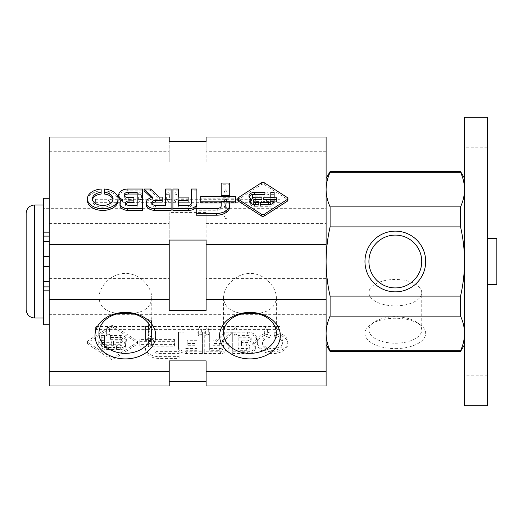 <?xml version="1.0" encoding="UTF-8"?>
<svg xmlns="http://www.w3.org/2000/svg" width="523" height="523" viewBox="0 0 523 523"><rect width="100%" height="100%" fill="white"/><g stroke="black" fill="none" stroke-linecap="round" stroke-linejoin="round"><path stroke-width="0.39" stroke-dasharray="2.62 1.96" d="M229.721 202.963L221.209 202.963M235.468 196.413L235.468 202.963M200.773 196.413L200.773 198.184L235.468 198.184M200.773 202.963L200.773 198.184M229.721 201.976L229.721 206.67M221.209 201.976L221.209 203.741L229.721 203.741M221.209 205.794L221.209 203.741M221.209 207.559A4.204 2.7 180 0 1 217.261 210.259L217.261 208.487M196.203 208.487L196.203 210.259L217.261 210.259M196.203 215.228L196.203 210.259M221.209 196.413L221.209 184.782L229.721 184.782L229.721 197.269L221.209 197.269M229.721 196.413L229.721 197.269M229.721 183.017L229.721 184.782M221.209 183.017L221.209 184.782M196.883 189.032L196.883 205.108M191.444 189.032L191.444 190.797L196.883 190.797M191.444 203.388L191.444 190.797M191.444 205.16A3.073 1.974 180 0 1 188.372 207.134L178.35 207.134L178.35 205.362M178.35 200.342L178.35 207.134M188.136 197.112L188.136 202.107M178.35 197.112L178.35 198.877L188.136 198.877M178.35 189.032L178.35 198.877M172.91 189.032L172.91 190.797L178.35 190.797M172.91 210.377L172.91 190.797M146.179 204.598A8.996 5.786 180 0 1 152.624 199.054L151.382 197.589M171.08 189.032L171.08 210.377M165.641 189.032L165.641 190.797L171.08 190.797M165.641 205.362L165.641 190.797M155.625 205.362L155.625 207.134L165.641 207.134M155.625 207.134A3.909 2.51 180 0 1 151.716 204.617A3.909 2.51 180 0 1 151.964 203.735M162.235 197.112L162.235 202.107M159.345 197.112L159.345 198.877L162.235 198.877M150.624 189.032L150.624 190.797L159.345 198.877M144.06 190.797L150.624 190.797M127.704 189.032L127.704 190.797L142.616 190.797L142.616 210.377M122.506 199.655L122.506 201.42A9.133 5.871 180 0 1 121.192 200.682M118.728 196.668A9.133 5.871 180 0 1 127.704 190.797M119.963 205.199A8.061 5.178 180 0 1 122.506 201.42M142.616 189.032L142.616 190.797M137.176 205.362L137.176 207.134L128.991 207.134A3.484 2.236 180 0 1 125.507 204.892A3.484 2.236 180 0 1 125.788 204.009M133.888 197.596L133.888 199.361L128.292 199.361A4.138 2.661 180 0 1 124.154 196.7A4.138 2.661 180 0 1 124.389 195.818M133.888 202.656L133.888 199.361M137.176 192.274L137.176 207.134M101.129 189.032L101.129 194.04M104.384 189.032L104.384 190.797A15.317 9.845 180 0 1 118.067 200.59M87.439 200.59A15.317 9.845 180 0 1 101.129 190.797M112.975 199.701A10.31 6.629 180 0 1 113.066 200.59A10.31 6.629 180 0 1 102.756 207.213A10.31 6.629 180 0 1 92.44 200.59A10.31 6.629 180 0 1 92.532 199.701M104.384 194.04L104.384 190.797M237.847 200.257A2.046 1.314 180 0 1 238.449 199.328L261.435 184.554A2.046 1.314 180 0 1 264.331 184.554L287.323 199.328A2.046 1.314 180 0 1 287.925 200.257M261.892 199.753L261.892 201.518L255.335 201.518A2.151 1.386 180 0 0 253.184 202.904M254.59 204.532L254.59 206.304A4.988 3.203 180 0 1 249.746 203.094A4.988 3.203 180 0 1 249.942 202.211M251.269 200.793A5.773 3.713 180 0 1 248.981 197.831A5.773 3.713 180 0 1 249.151 196.949M263.54 199.753L263.54 197.753M276.549 199.753L276.549 201.518L263.54 201.518M264.926 194.366L264.926 196.132L255.139 196.132A2.635 1.693 180 0 0 252.504 197.825M264.926 192.353L264.926 196.132M261.892 197.753L261.892 201.518M258.787 202.525L258.787 206.304L254.59 206.304M258.787 204.532L258.787 206.304M274.15 197.446L274.15 199.211L270.796 199.211L270.796 192.353M274.15 192.353L274.15 199.211M270.796 197.446L270.796 199.211M274.065 201.826L274.15 203.009A5.119 3.295 180 0 1 269.031 206.304L260.519 206.304L260.519 202.525M260.519 204.532L260.519 206.304M270.796 200.061L270.796 201.205M270.796 202.976L270.796 201.826M276.549 197.753L276.549 201.518M274.15 201.826L274.15 203.009M223.942 191.934A1.523 1.164 180 0 0 225.465 193.105A1.523 1.164 180 0 0 226.989 191.934A1.523 1.164 180 0 0 225.465 190.771A1.523 1.164 180 0 0 223.942 191.934L223.942 197.871L226.989 197.871C225.975 195.112 224.962 195.112 223.942 197.871L223.942 190.797A1.523 0.981 180 0 1 225.465 189.823A1.523 0.981 180 0 1 226.989 190.797A1.523 0.981 180 0 1 225.465 191.778A1.523 0.981 180 0 1 223.942 190.797M225.465 201.97L223.942 199.825L224.485 199.283L225.465 199.636L226.446 199.283L226.989 199.825L225.465 201.97L224.485 202.329L223.942 201.786L225.465 199.636L226.989 201.786L226.446 202.329L225.465 201.97M225.465 218.614A1.523 1.164 180 0 0 226.989 217.444A1.523 1.164 180 0 0 225.465 216.28A1.523 1.164 180 0 0 223.942 217.444A1.523 1.164 180 0 0 225.465 218.614M223.942 217.444L223.942 212.724L226.989 212.724C225.975 209.965 224.962 209.965 223.942 212.724L223.942 207.644L226.989 207.644C225.975 204.885 224.962 204.885 223.942 207.644L223.942 201.786M169.668 193.732A1.523 0.981 180 0 1 168.144 194.713A1.523 0.981 180 0 1 166.621 193.732A1.523 0.981 180 0 1 168.144 192.758A1.523 0.981 180 0 1 169.668 193.732L169.668 199.636L169.308 199.283L168.144 199.825L166.981 199.283L166.621 199.636L168.144 201.786L169.668 199.636M177.016 193.732A1.523 0.981 180 0 1 175.493 194.713A1.523 0.981 180 0 1 173.969 193.732A1.523 0.981 180 0 1 175.493 192.758A1.523 0.981 180 0 1 177.016 193.732L177.016 199.636L176.656 199.283L175.493 199.825L174.322 199.283L173.969 199.636L175.493 201.786L177.016 199.636M141.406 193.732A1.523 0.981 180 0 1 139.883 194.713A1.523 0.981 180 0 1 138.36 193.732A1.523 0.981 180 0 1 139.883 192.758A1.523 0.981 180 0 1 141.406 193.732L141.406 199.636L141.053 199.283L139.883 199.825L138.719 199.283L138.36 199.636L139.883 201.786L141.406 199.636M110.981 193.732A1.523 0.981 180 0 1 109.457 194.713A1.523 0.981 180 0 1 107.934 193.732A1.523 0.981 180 0 1 109.457 192.758A1.523 0.981 180 0 1 110.981 193.732L110.981 199.636L110.621 199.283L109.457 199.825L108.287 199.283L107.934 199.636L109.457 201.786L110.981 199.636M268.979 193.732A1.523 0.981 180 0 1 267.456 194.713A1.523 0.981 180 0 1 265.932 193.732A1.523 0.981 180 0 1 267.456 192.758A1.523 0.981 180 0 1 268.979 193.732L268.979 199.636L268.619 199.283L267.456 199.825L266.285 199.283L265.932 199.636L267.456 201.786L268.979 199.636M226.989 199.825L226.989 190.797M226.989 200.571A1.523 0.981 180 0 1 225.465 201.551A1.523 0.981 180 0 1 223.942 200.571A1.523 0.981 180 0 1 225.465 199.596A1.523 0.981 180 0 1 226.989 200.571L226.989 201.786M223.942 205.65A1.523 0.981 0 0 0 225.465 206.631A1.523 0.981 0 0 0 226.989 205.65A1.523 0.981 0 0 0 225.465 204.676A1.523 0.981 0 0 0 223.942 205.65L223.942 212.724M279.962 201.97L279.962 199.283L279.962 201.97M95.369 201.97L95.369 199.283L95.369 201.97M139.863 346.134L139.863 341.349L174.558 341.349L174.558 346.134L139.863 346.134L139.863 344.369L174.558 344.369L174.558 339.584L139.863 339.584L139.863 344.369M174.558 346.134L174.558 344.369M139.863 341.349L139.863 339.584M174.558 341.349L174.558 339.584M145.603 346.912L154.122 346.912L154.122 350.73A4.204 2.7 180 0 0 158.064 353.43L179.121 353.43L179.121 358.399L158.92 358.399A13.317 8.558 180 0 1 145.603 349.841L145.603 348.07A13.317 8.558 0 0 0 158.92 356.627L179.121 356.627L179.121 351.659L158.064 351.659A4.204 2.7 0 0 1 154.122 348.965L154.122 345.147L145.603 345.147M145.603 349.841L145.603 348.07M154.122 346.912L154.122 345.147M154.122 350.73L154.122 348.965M158.064 353.43L158.064 351.659M179.121 353.43L179.121 351.659M179.121 358.399L179.121 356.627M145.603 340.434L145.603 327.954L154.122 327.954L154.122 340.434L145.603 340.434L145.603 338.669L154.122 338.669L154.122 326.189L145.603 326.189L145.603 338.669M154.122 340.434L154.122 338.669M145.603 327.954L145.603 326.189M154.122 327.954L154.122 326.189M178.448 348.279L178.448 333.968L183.887 333.968L183.887 348.325A3.073 1.974 180 0 0 186.959 350.305L196.981 350.305L196.981 345.278L187.195 345.278L187.195 342.049L196.981 342.049L196.981 333.968L202.421 333.968L202.421 353.548L186.639 353.548A8.191 5.269 180 0 1 178.448 348.279L178.448 346.514A8.191 5.269 0 0 0 186.639 351.776L202.421 351.776L202.421 332.203L196.981 332.203L196.981 340.283L187.195 340.283L187.195 343.513L196.981 343.513L196.981 348.534L186.959 348.534A3.073 1.974 0 0 1 183.887 346.559L183.887 332.203L178.448 332.203L178.448 346.514M178.448 333.968L178.448 332.203M183.887 333.968L183.887 332.203M183.887 348.325L183.887 346.559M196.981 350.305L196.981 348.534M196.981 345.278L196.981 343.513M187.195 345.278L187.195 343.513M187.195 342.049L187.195 340.283M196.981 342.049L196.981 340.283M196.981 333.968L196.981 332.203M202.421 333.968L202.421 332.203M202.421 353.548L202.421 351.776M220.562 353.548L204.251 353.548L204.251 333.968L209.69 333.968L209.69 350.305L219.706 350.305A3.909 2.51 180 0 0 223.615 347.788A3.909 2.51 180 0 0 219.706 345.278L213.096 345.278L213.096 342.049L215.986 342.049L224.707 333.968L231.271 333.968L222.706 342.225A8.996 5.786 180 0 1 229.152 347.769A8.996 5.786 180 0 1 220.562 353.548L220.562 351.776A8.996 5.786 0 0 0 229.152 346.004A8.996 5.786 0 0 0 222.706 340.453L231.271 332.203L224.707 332.203L215.986 340.283L213.096 340.283L213.096 343.513L219.706 343.513A3.909 2.51 0 0 1 223.615 346.023A3.909 2.51 0 0 1 219.706 348.534L209.69 348.534L209.69 332.203L204.251 332.203L204.251 351.776L220.562 351.776M204.251 353.548L204.251 351.776M204.251 333.968L204.251 332.203M209.69 333.968L209.69 332.203M209.69 350.305L209.69 348.534M213.096 345.278L213.096 343.513M213.096 342.049L213.096 340.283M215.986 342.049L215.986 340.283M224.707 333.968L224.707 332.203M231.271 333.968L231.271 332.203M252.825 344.592A8.061 5.178 180 0 1 255.368 348.37A8.061 5.178 180 0 1 247.627 353.548L232.715 353.548L232.715 333.968L247.627 333.968A9.133 5.871 180 0 1 256.597 339.839A9.133 5.871 180 0 1 252.825 344.592L252.825 342.827A9.133 5.871 0 0 0 256.597 338.067A9.133 5.871 0 0 0 247.627 332.203L232.715 332.203L232.715 351.776L247.627 351.776A8.061 5.178 0 0 0 255.368 346.605A8.061 5.178 0 0 0 252.825 342.827M247.627 333.968L247.627 332.203M247.627 353.548L247.627 351.776M232.715 353.548L232.715 351.776M232.715 333.968L232.715 332.203M238.155 350.305L238.155 337.211L247.039 337.211A4.138 2.661 180 0 1 251.177 339.872A4.138 2.661 180 0 1 247.039 342.532L241.443 342.532L241.443 345.827L246.34 345.827A3.484 2.236 180 0 1 249.824 348.063A3.484 2.236 180 0 1 246.34 350.305L238.155 350.305L238.155 348.534L246.34 348.534A3.484 2.236 0 0 0 249.824 346.298A3.484 2.236 0 0 0 246.34 344.056L241.443 344.056L241.443 340.767L247.039 340.767A4.138 2.661 0 0 0 251.177 338.106A4.138 2.661 0 0 0 247.039 335.446L238.155 335.446L238.155 348.534M241.443 345.827L241.443 344.056M241.443 342.532L241.443 340.767M238.155 337.211L238.155 335.446M270.947 333.968L270.947 337.211A10.31 6.629 180 0 0 262.265 343.755A10.31 6.629 180 0 0 272.575 350.384A10.31 6.629 180 0 0 282.884 343.755A10.31 6.629 180 0 0 274.202 337.211L274.202 333.968A15.317 9.845 180 0 1 287.892 343.755A15.317 9.845 180 0 1 272.575 353.6A15.317 9.845 180 0 1 257.257 343.755A15.317 9.845 180 0 1 270.947 333.968L270.947 332.203A15.317 9.845 0 0 0 257.257 341.99A15.317 9.845 0 0 0 272.575 351.835A15.317 9.845 0 0 0 287.892 341.99A15.317 9.845 0 0 0 274.202 332.203L274.202 335.446A10.31 6.629 0 0 1 282.884 341.99A10.31 6.629 0 0 1 272.575 348.619A10.31 6.629 0 0 1 262.265 341.99A10.31 6.629 0 0 1 270.947 335.446L270.947 332.203M274.202 333.968L274.202 332.203M270.947 337.211L270.947 335.446M274.202 337.211L274.202 335.446M88.008 344.363A2.046 1.314 180 0 1 87.406 343.428A2.046 1.314 180 0 1 88.008 342.5L110.994 327.718A2.046 1.314 180 0 1 113.896 327.718L136.882 342.5A2.046 1.314 180 0 1 137.484 343.428A2.046 1.314 180 0 1 136.882 344.363L113.896 359.138A2.046 1.314 180 0 1 110.994 359.138L88.008 344.363L88.008 342.591L110.994 357.372A2.046 1.314 0 0 0 113.896 357.372L136.882 342.591A2.046 1.314 0 0 0 137.484 341.663A2.046 1.314 0 0 0 136.882 340.728L113.896 325.953A2.046 1.314 0 0 0 110.994 325.953L88.008 340.728A2.046 1.314 0 0 0 87.406 341.663A2.046 1.314 0 0 0 88.008 342.591M113.439 344.69L113.439 342.689L120.192 342.689A2.635 1.693 180 0 0 122.827 340.996A2.635 1.693 180 0 0 120.192 339.303L110.405 339.303L110.405 337.289L120.682 337.289A5.773 3.713 180 0 1 126.344 341.003A5.773 3.713 180 0 1 124.062 343.964A4.988 3.203 180 0 1 125.585 346.265A4.988 3.203 180 0 1 120.741 349.469L116.544 349.469L116.544 347.462L119.996 347.462A2.151 1.386 180 0 0 122.147 346.076A2.151 1.386 180 0 0 119.996 344.69L113.439 344.69L113.439 342.925L119.996 342.925A2.151 1.386 0 0 1 122.147 344.311A2.151 1.386 0 0 1 119.996 345.69L116.544 345.69L116.544 347.703L120.741 347.703A4.988 3.203 0 0 0 125.585 344.5A4.988 3.203 0 0 0 124.062 342.192A5.773 3.713 0 0 0 126.344 339.237A5.773 3.713 0 0 0 120.682 335.524L110.405 335.524L110.405 337.538L120.192 337.538A2.635 1.693 0 0 1 122.827 339.231A2.635 1.693 0 0 1 120.192 340.924L113.439 340.924L113.439 342.925M120.741 349.469L120.741 347.703M124.062 343.964L124.062 342.192M120.682 337.289L120.682 335.524M111.791 344.69L98.782 344.69L98.782 342.689L111.791 342.689L111.791 344.69L111.791 340.924L98.782 340.924L98.782 342.925L111.791 342.925M98.782 344.69L98.782 342.925M110.405 339.303L110.405 337.538M110.405 337.289L110.405 335.524M113.439 342.689L113.439 340.924M116.544 347.462L116.544 345.69M116.544 349.469L116.544 347.703M101.181 342.382L101.181 337.289L104.535 337.289L104.535 342.382L101.181 342.382L101.181 340.617L104.535 340.617L104.535 335.524L101.181 335.524L101.181 340.617M101.181 337.289L101.181 335.524M104.535 342.382L104.535 340.617M104.535 337.289L104.535 335.524M101.181 344.415A5.119 3.295 0 0 0 106.3 347.703L114.812 347.703L114.812 345.69L106.581 345.69A2.046 1.314 0 0 1 104.535 344.376L104.535 343.232L101.181 343.232L101.181 346.18L101.181 343.232M101.181 344.997L104.535 344.997L104.535 346.141A2.046 1.314 180 0 0 106.581 347.462L114.812 347.462L114.812 349.469L106.3 349.469A5.119 3.295 180 0 1 101.181 346.18M114.812 349.469L114.812 347.703M114.812 347.462L114.812 345.69M104.535 346.141L104.535 344.376M104.535 344.997L104.535 343.232M111.791 342.689L111.791 340.924M98.782 342.689L98.782 340.924M151.389 319.2A1.523 1.164 180 0 0 149.866 318.03A1.523 1.164 180 0 0 148.342 319.2A1.523 1.164 180 0 0 149.866 320.364A1.523 1.164 180 0 0 151.389 319.2L151.389 325.129C150.369 327.888 149.356 327.888 148.342 325.129L151.389 325.129L151.389 332.203A1.523 0.981 0 0 0 149.866 331.222A1.523 0.981 0 0 0 148.342 332.203A1.523 0.981 0 0 0 149.866 333.177A1.523 0.981 0 0 0 151.389 332.203M149.866 326.901L150.84 326.548L151.389 327.091L149.866 329.235L148.342 327.091L148.885 326.548L149.866 326.901L151.389 329.045L150.84 329.588L149.866 329.235L148.885 329.588L148.342 329.045L149.866 326.901M149.866 343.539A1.523 1.164 180 0 0 148.342 344.709A1.523 1.164 180 0 0 149.866 345.873A1.523 1.164 180 0 0 151.389 344.709A1.523 1.164 180 0 0 149.866 343.539M151.389 344.709L151.389 339.983C150.369 342.742 149.356 342.742 148.342 339.983L151.389 339.983L151.389 334.903C150.369 337.662 149.356 337.662 148.342 334.903L151.389 334.903L151.389 329.045M205.663 335.138A1.523 0.981 0 0 0 207.186 336.119A1.523 0.981 0 0 0 208.71 335.138A1.523 0.981 0 0 0 207.186 334.158A1.523 0.981 0 0 0 205.663 335.138L205.663 329.235L207.186 327.091L208.71 329.235L208.35 329.588L207.186 329.045L206.016 329.588L205.663 329.235M198.315 335.138A1.523 0.981 0 0 0 199.838 336.119A1.523 0.981 0 0 0 201.362 335.138A1.523 0.981 0 0 0 199.838 334.158A1.523 0.981 0 0 0 198.315 335.138L198.315 329.235L199.838 327.091L201.362 329.235L201.002 329.588L199.838 329.045L198.675 329.588L198.315 329.235M233.925 335.138A1.523 0.981 0 0 0 235.448 336.119A1.523 0.981 0 0 0 236.971 335.138A1.523 0.981 0 0 0 235.448 334.158A1.523 0.981 0 0 0 233.925 335.138L233.925 329.235L235.448 327.091L236.971 329.235L236.612 329.588L235.448 329.045L234.278 329.588L233.925 329.235M264.35 335.138A1.523 0.981 0 0 0 265.874 336.119A1.523 0.981 0 0 0 267.397 335.138A1.523 0.981 0 0 0 265.874 334.158A1.523 0.981 0 0 0 264.35 335.138L264.35 329.235L265.874 327.091L267.397 329.235L267.044 329.588L265.874 329.045L264.71 329.588L264.35 329.235M106.352 335.138A1.523 0.981 0 0 0 107.875 336.119A1.523 0.981 0 0 0 109.399 335.138A1.523 0.981 0 0 0 107.875 334.158A1.523 0.981 0 0 0 106.352 335.138L106.352 329.235L107.875 327.091L109.399 329.235L109.046 329.588L107.875 329.045L106.712 329.588L106.352 329.235M148.342 327.091L148.342 332.203M148.342 341.977A1.523 0.981 0 0 0 149.866 342.957A1.523 0.981 0 0 0 151.389 341.977A1.523 0.981 0 0 0 149.866 340.996A1.523 0.981 0 0 0 148.342 341.977L148.342 329.045M151.389 347.056A1.523 0.981 180 0 1 149.866 348.037A1.523 0.981 180 0 1 148.342 347.056A1.523 0.981 180 0 1 149.866 346.076A1.523 0.981 180 0 1 151.389 347.056L151.389 339.983M95.369 326.901L95.369 329.588L95.369 326.901M279.962 326.901L279.962 329.588L279.962 326.901M49.221 218.196L49.221 318.03L49.221 218.196M326.104 218.196L326.104 318.03L326.104 218.196M118.878 313.506C106.444 312.375 99.808 307.151 98.958 297.835C98.775 287.003 111.046 273.228 125.363 273.398C139.726 273.248 151.951 287.009 151.775 297.835C150.892 307.178 144.25 312.401 131.855 313.506M243.476 313.506C231.042 312.375 224.4 307.151 223.556 297.835C223.373 287.003 235.644 273.228 249.961 273.398C264.324 273.248 276.543 287.009 276.373 297.835C275.484 307.178 268.848 312.401 256.447 313.506M49.221 386.007L49.221 136.993M326.104 386.007L326.104 136.993M49.221 278.399L169.204 278.399L169.204 212.586L206.121 212.586L206.121 223.393L326.104 223.393M326.104 278.399L206.121 278.399L206.121 282.923L169.204 282.923L169.204 278.399M169.204 386.007L169.204 381.483L206.121 381.483L206.121 386.007M49.221 151.291L169.204 151.291L169.204 136.993M326.104 151.291L206.121 151.291L206.121 162.097L169.204 162.097L169.204 151.291M49.221 223.393L169.204 223.393M206.121 240.077L206.121 310.414M169.204 240.077L169.204 310.414M206.121 360.903L206.121 381.483M169.204 360.903L169.204 381.483M206.121 278.399L206.121 223.393M206.121 282.923L206.121 212.586M169.204 282.923L169.204 212.586M169.204 162.097L169.204 141.517M206.121 162.097L206.121 141.517M206.121 151.291L206.121 136.993M49.221 256.427L49.221 324.724L49.221 208.664L49.221 256.427L43.684 256.427L43.684 314.336L43.684 266.573L49.221 266.573M43.684 281.341L43.684 272.117L43.684 281.341L49.221 281.341L49.221 272.117L49.221 281.341M43.684 250.883L43.684 241.659L43.684 250.883L49.221 250.883L49.221 241.659L49.221 250.883M43.684 198.276L43.684 324.724M43.684 286.879L49.221 286.879M43.684 236.121L49.221 236.121M330.105 351.489L330.105 350.743L460.554 350.743L460.554 351.489M326.104 189.561C326.175 195.373 327.503 201.139 330.105 206.866L330.105 226.89C327.516 238.207 326.182 249.739 326.104 261.5L326.104 178.435L326.104 261.5C326.182 273.261 327.516 284.793 330.105 296.11L330.105 316.134C327.496 321.854 326.169 327.627 326.104 333.439L326.104 344.565L326.104 333.439C326.175 339.244 327.503 345.01 330.105 350.743M330.105 206.866L460.554 206.866C463.156 201.146 464.489 195.373 464.548 189.561L464.548 178.435L464.548 189.561C464.483 183.756 463.149 177.99 460.554 172.257L330.105 172.257L330.105 171.511M326.104 333.439L326.104 261.5L326.104 333.439M460.554 172.257L460.554 171.511M330.105 226.89L460.554 226.89L460.554 206.866M330.105 296.11L460.554 296.11C463.143 284.793 464.47 273.261 464.548 261.5L464.548 333.439L464.548 261.5C464.47 249.739 463.136 238.207 460.554 226.89M330.105 316.134L460.554 316.134L460.554 296.11M464.548 333.439L464.548 344.565L464.548 333.439C464.483 327.627 463.149 321.861 460.554 316.134M43.684 266.573L43.684 256.427M49.221 208.664L43.684 208.664L43.684 314.336L43.684 208.664L326.104 208.664L326.104 314.336L326.104 208.664M464.548 346.991L464.548 375.834L464.548 346.991L487.619 346.991L487.619 375.834L487.619 346.991M464.548 147.166L464.548 176.009L464.548 147.166L487.619 147.166L487.619 176.009L487.619 147.166M464.548 247.078L464.548 275.922L464.548 247.078L487.619 247.078L487.619 275.922L487.619 247.078M464.548 405.711L464.548 117.289M487.619 405.711L487.619 117.289M487.619 238.429L487.619 284.571L487.619 238.429M496.85 284.571L496.85 238.429M395.329 348.612A30.36 15.18 0 0 0 422.283 340.414A30.36 15.18 0 0 0 420.113 324.672A30.36 15.18 0 0 0 370.539 324.672A30.36 15.18 0 0 0 368.369 340.414A30.36 15.18 0 0 0 395.329 348.612M395.329 235.095A26.405 26.405 0 0 1 418.197 274.706A26.405 26.405 0 0 1 372.454 274.706A26.405 26.405 0 0 1 395.329 235.095M395.329 343.219A26.405 13.206 0 0 0 421.734 330.013A26.405 13.206 0 0 0 416.89 322.39A26.405 13.206 0 0 0 373.762 322.39A26.405 13.206 0 0 0 368.918 330.013A26.405 13.206 0 0 0 395.329 343.219M395.329 305.877A26.405 13.206 0 0 0 421.734 292.671A26.405 13.206 0 0 0 395.329 279.472A26.405 13.206 0 0 0 368.918 292.671A26.405 13.206 0 0 0 395.329 305.877M188.372 205.362L188.372 207.134M152.624 197.282L152.624 199.054M152.742 197.23L152.742 198.845M128.991 205.362L128.991 207.134M128.292 197.596L128.292 199.361M287.323 197.563L287.323 199.328M238.449 197.563L238.449 199.328M255.335 199.753L255.335 201.518M264.331 182.782L264.331 184.554M261.435 182.782L261.435 184.554M255.139 194.366L255.139 196.132M269.031 204.532L269.031 206.304M158.92 358.399L158.92 356.627M186.639 353.548L186.639 351.776M186.959 350.305L186.959 348.534M222.706 342.225L222.706 340.453M219.706 350.305L219.706 348.534M219.706 345.278L219.706 343.513M222.589 342.016L222.589 340.244M246.34 350.305L246.34 348.534M246.34 345.827L246.34 344.056M247.039 342.532L247.039 340.767M247.039 337.211L247.039 335.446M88.008 342.5L88.008 340.728M136.882 342.5L136.882 340.728M136.882 344.363L136.882 342.591M119.996 344.69L119.996 342.925M119.996 347.462L119.996 345.69M110.994 359.138L110.994 357.372M110.994 327.718L110.994 325.953M113.896 327.718L113.896 325.953M113.896 359.138L113.896 357.372M120.192 339.303L120.192 337.538M120.192 342.689L120.192 340.924M106.3 349.469L106.3 347.703M106.581 347.462L106.581 345.69M34.629 318.03L34.629 204.97M151.716 202.852L151.716 204.617M152.775 197.151L152.775 198.923M125.507 203.127L125.507 204.892M124.154 194.935L124.154 196.7M92.44 198.818L92.44 200.59M113.066 198.818L113.066 200.59M249.746 201.329L249.746 203.094M248.981 196.066L248.981 197.831M226.989 197.871L226.989 191.934M223.942 199.825L223.942 197.871M226.989 217.444L226.989 207.644M166.621 199.636L166.621 193.732M173.969 199.636L173.969 193.732M138.36 199.636L138.36 193.732M107.934 199.636L107.934 193.732M265.932 199.636L265.932 193.732M223.942 207.644L223.942 200.571M226.989 212.724L226.989 205.65M226.446 202.329L279.962 202.329M226.446 199.283L266.285 199.283M268.619 199.283L279.962 199.283M95.369 202.329L224.485 202.329M95.369 199.283L108.287 199.283M110.621 199.283L138.719 199.283M141.053 199.283L166.981 199.283M169.308 199.283L174.322 199.283M176.656 199.283L224.485 199.283M229.152 347.769L229.152 346.004M223.615 347.788L223.615 346.023M222.55 342.094L222.55 340.323M256.597 339.839L256.597 338.067M255.368 348.37L255.368 346.605M249.824 348.063L249.824 346.298M251.177 339.872L251.177 338.106M287.892 343.755L287.892 341.99M257.257 343.755L257.257 341.99M282.884 343.755L282.884 341.99M262.265 343.755L262.265 341.99M87.406 343.428L87.406 341.663M137.484 343.428L137.484 341.663M122.147 346.076L122.147 344.311M125.585 346.265L125.585 344.5M126.344 341.003L126.344 339.237M122.827 340.996L122.827 339.231M151.389 327.091L151.389 325.129M148.342 325.129L148.342 319.2M148.342 344.709L148.342 334.903M208.71 329.235L208.71 335.138M201.362 329.235L201.362 335.138M236.971 329.235L236.971 335.138M267.397 329.235L267.397 335.138M109.399 329.235L109.399 335.138M151.389 334.903L151.389 341.977M148.342 339.983L148.342 347.056M148.885 326.548L95.369 326.548M148.885 329.588L109.046 329.588M106.712 329.588L95.369 329.588M279.962 326.548L150.84 326.548M279.962 329.588L267.044 329.588M264.71 329.588L236.612 329.588M234.278 329.588L208.35 329.588M206.016 329.588L201.002 329.588M198.675 329.588L150.84 329.588M49.221 318.03L326.104 318.03M49.221 204.97L326.104 204.97M151.775 333.118L151.775 297.835M98.958 333.118L98.958 297.835M276.373 333.118L276.373 297.835M223.556 333.118L223.556 297.835M326.104 314.336L49.221 314.336M43.684 241.659L49.221 241.659M43.684 272.117L49.221 272.117M487.619 275.922L464.548 275.922M487.619 176.009L464.548 176.009M487.619 375.834L464.548 375.834M373.762 322.39L370.539 324.672M416.89 322.39L420.113 324.672M421.734 330.013L421.734 292.671M368.918 330.013L368.918 292.671"/><path stroke-width="0.78" d="M235.468 201.198L235.468 196.413L200.773 196.413L200.773 201.198L235.468 201.198L235.468 202.963L229.721 202.963M200.773 201.198L200.773 202.963L221.209 202.963M229.721 204.898L229.721 201.976L221.209 201.976L221.209 205.794A4.204 2.7 0 0 1 217.261 208.487L196.203 208.487L196.203 215.228L216.411 215.228A13.317 8.558 180 0 0 229.721 206.67L229.721 204.898A13.317 8.558 0 0 1 216.411 213.462L216.411 215.228M196.203 213.462L216.411 213.462M229.721 195.497L229.721 183.017L221.209 183.017L221.209 195.497L229.721 195.497L229.721 196.413M221.209 195.497L221.209 196.413M188.685 208.612A8.191 5.269 0 0 0 196.883 203.342L196.883 205.108A8.191 5.269 180 0 1 188.685 210.377L172.91 210.377L172.91 208.612L188.685 208.612L188.685 210.377M196.883 203.342L196.883 189.032L191.444 189.032L191.444 203.388A3.073 1.974 0 0 1 188.372 205.362L178.35 205.362L178.35 200.342L188.136 200.342L188.136 202.107L178.35 202.107M188.136 200.342L188.136 197.112L178.35 197.112L178.35 189.032L172.91 189.032L172.91 208.612M154.769 208.612L171.08 208.612L171.08 189.032L165.641 189.032L165.641 205.362L155.625 205.362A3.909 2.51 0 0 1 151.716 202.852A3.909 2.51 0 0 1 155.625 200.342L162.235 200.342L162.235 197.112L159.345 197.112L150.624 189.032L144.06 189.032L152.624 197.282A8.996 5.786 0 0 0 146.179 202.832A8.996 5.786 0 0 0 154.769 208.612L154.769 210.377A8.996 5.786 180 0 1 146.179 204.598L146.179 202.832M171.08 208.612L171.08 210.377L154.769 210.377M151.964 203.735A3.909 2.51 180 0 1 155.625 202.107L162.235 202.107L162.235 200.342M144.06 189.032L144.06 190.797L151.382 197.589M127.704 208.612L142.616 208.612L142.616 189.032L127.704 189.032A9.133 5.871 0 0 0 118.728 194.902A9.133 5.871 0 0 0 122.506 199.655A8.061 5.178 0 0 0 119.963 203.434A8.061 5.178 0 0 0 127.704 208.612L127.704 210.377A8.061 5.178 180 0 1 119.963 205.199L119.963 203.434M121.192 200.682A9.133 5.871 180 0 1 118.728 196.668L118.728 194.902M142.616 208.612L142.616 210.377L127.704 210.377M133.888 200.891L128.991 200.891A3.484 2.236 0 0 0 125.507 203.127A3.484 2.236 0 0 0 128.991 205.362L137.176 205.362L137.176 192.274L128.292 192.274A4.138 2.661 0 0 0 124.154 194.935A4.138 2.661 0 0 0 128.292 197.596L133.888 197.596L133.888 202.656L128.991 202.656A3.484 2.236 180 0 0 125.788 204.009M124.389 195.818A4.138 2.661 180 0 1 128.292 194.04L137.176 194.04M104.384 192.274A10.31 6.629 0 0 1 113.066 198.818A10.31 6.629 0 0 1 102.756 205.447A10.31 6.629 0 0 1 92.44 198.818A10.31 6.629 0 0 1 101.129 192.274L101.129 189.032A15.317 9.845 0 0 0 87.439 198.818A15.317 9.845 0 0 0 102.756 208.664A15.317 9.845 0 0 0 118.067 198.818A15.317 9.845 0 0 0 104.384 189.032L104.384 194.04A10.31 6.629 180 0 1 112.975 199.701M118.067 198.818L118.067 200.59A15.317 9.845 180 0 1 102.756 210.429A15.317 9.845 180 0 1 87.439 200.59L87.439 198.818M92.532 199.701A10.31 6.629 180 0 1 101.129 194.04L101.129 192.274M287.323 199.42A2.046 1.314 0 0 0 287.925 198.492A2.046 1.314 0 0 0 287.323 197.563L264.331 182.782A2.046 1.314 0 0 0 261.435 182.782L238.449 197.563A2.046 1.314 0 0 0 237.847 198.492A2.046 1.314 0 0 0 238.449 199.42L261.435 214.201A2.046 1.314 0 0 0 264.331 214.201L287.323 199.42L287.323 201.192L264.331 215.966A2.046 1.314 180 0 1 261.435 215.966L238.449 201.192A2.046 1.314 180 0 1 237.847 200.257L237.847 198.492M287.925 198.492L287.925 200.257A2.046 1.314 180 0 1 287.323 201.192M252.504 196.06A2.635 1.693 0 0 1 255.139 194.366L264.926 194.366L264.926 192.353L254.649 192.353A5.773 3.713 0 0 0 248.981 196.066A5.773 3.713 0 0 0 251.269 199.021A4.988 3.203 0 0 0 249.746 201.329A4.988 3.203 0 0 0 254.59 204.532L258.787 204.532L258.787 202.525L255.335 202.525A2.151 1.386 0 0 1 253.184 201.139A2.151 1.386 0 0 1 255.335 199.753L261.892 199.753L261.892 197.753L255.139 197.753L255.139 199.518A2.635 1.693 180 0 1 252.504 197.825L252.504 196.06A2.635 1.693 0 0 0 255.139 197.753M255.335 202.525L255.335 204.29A2.151 1.386 180 0 1 253.184 202.904L253.184 201.139M249.942 202.211A4.988 3.203 180 0 1 251.269 200.793L251.269 199.021M249.151 196.949A5.773 3.713 180 0 1 254.649 194.125L264.926 194.125M254.649 192.353L254.649 194.125M263.54 199.753L276.549 199.753L276.549 197.753L263.54 197.753L263.54 199.753M255.139 199.518L261.892 199.518M255.335 204.29L258.787 204.29M274.15 197.446L274.15 192.353L270.796 192.353L270.796 197.446L274.15 197.446M274.15 200.061L270.796 200.061L270.796 201.205A2.046 1.314 0 0 1 268.75 202.525L260.519 202.525L260.519 204.532L269.031 204.532A5.119 3.295 0 0 0 274.15 201.244L274.15 200.061L274.15 201.244M260.519 204.29L268.75 204.29A2.046 1.314 180 0 0 270.796 202.976L270.796 201.205L270.796 201.826L274.065 201.826M263.54 199.518L276.549 199.518M270.796 194.125L274.15 194.125M131.855 313.506L118.878 313.506M256.447 313.506L243.476 313.506M169.204 141.517L206.121 141.517L169.204 141.517L169.204 136.993L49.221 136.993L49.221 386.007L169.204 386.007L169.204 371.709L49.221 371.709M206.121 141.517L206.121 136.993L326.104 136.993L326.104 386.007L206.121 386.007L206.121 360.903L169.204 360.903L169.204 371.709M49.221 244.601L169.204 244.601L169.204 310.414L206.121 310.414L206.121 299.607L326.104 299.607M326.104 244.601L206.121 244.601L206.121 240.077L169.204 240.077L169.204 244.601M249.961 312.401A30.36 23.254 0 0 1 276.255 347.285A30.36 23.254 0 0 1 223.674 347.285A30.36 23.254 0 0 1 249.961 312.401M125.363 312.401A30.36 23.254 0 0 1 151.657 347.285A30.36 23.254 0 0 1 99.076 347.285A30.36 23.254 0 0 1 125.363 312.401M206.121 371.709L326.104 371.709M49.221 299.607L169.204 299.607M206.121 244.601L206.121 299.607M125.363 312.891A26.405 20.227 0 0 1 151.775 333.118A26.405 20.227 0 0 1 125.363 353.345A26.405 20.227 0 0 1 98.958 333.118A26.405 20.227 0 0 1 125.363 312.891M249.961 312.891A26.405 20.227 0 0 1 276.373 333.118A26.405 20.227 0 0 1 249.961 353.345A26.405 20.227 0 0 1 223.556 333.118A26.405 20.227 0 0 1 249.961 312.891M49.221 256.427L43.684 256.427L43.684 236.121L49.221 236.121M49.221 198.276L43.684 198.276L43.684 236.121M49.221 324.724L43.684 324.724L43.684 290.84L49.221 290.84M43.684 256.427L43.684 290.84M43.684 266.573L49.221 266.573M43.684 286.879L49.221 286.879M330.105 350.743L330.105 351.489L460.554 351.489L460.554 350.743C463.156 345.017 464.489 339.25 464.548 333.439C464.483 339.244 463.149 345.01 460.554 350.743L330.105 350.743C327.496 345.017 326.169 339.25 326.104 333.439C326.175 327.627 327.503 321.861 330.105 316.134L460.554 316.134C463.156 321.854 464.489 327.627 464.548 333.439M330.105 316.134L330.105 296.11C327.516 284.793 326.182 273.261 326.104 261.5C326.182 249.739 327.516 238.207 330.105 226.89L460.554 226.89C463.143 238.207 464.47 249.739 464.548 261.5C464.47 273.261 463.136 284.793 460.554 296.11L460.554 316.134M326.104 189.561C326.175 183.756 327.503 177.99 330.105 172.257C327.496 177.983 326.169 183.75 326.104 189.561C326.169 195.373 327.496 201.146 330.105 206.866L330.105 226.89M326.104 178.435L330.105 171.511L330.105 172.257L460.554 172.257C463.156 177.983 464.489 183.75 464.548 189.561C464.483 195.373 463.149 201.139 460.554 206.866L460.554 226.89M330.105 296.11L460.554 296.11M330.105 171.511L460.554 171.511L460.554 172.257M26.15 213.449L26.15 309.551L26.15 213.449C26.653 208.298 29.478 205.474 34.629 204.97L43.684 204.97M330.105 206.866L460.554 206.866M464.548 117.289L464.548 405.711L487.619 405.711L487.619 117.289L464.548 117.289M487.619 238.429L496.85 238.429L496.85 284.571L487.619 284.571M395.329 231.14A30.36 30.36 0 0 1 421.616 276.68A30.36 30.36 0 0 1 369.035 276.68A30.36 30.36 0 0 1 395.329 231.14M395.329 235.095A26.405 26.405 0 0 1 418.197 274.706A26.405 26.405 0 0 1 372.454 274.706A26.405 26.405 0 0 1 395.329 235.095M155.625 200.342L155.625 202.107M128.991 200.891L128.991 202.656M128.292 192.274L128.292 194.04M238.449 199.42L238.449 201.192M264.331 214.201L264.331 215.966M261.435 214.201L261.435 215.966M268.75 202.525L268.75 204.29M43.684 241.482L49.221 241.482M43.684 281.518L49.221 281.518M43.684 232.16L49.221 232.16M34.629 204.97L34.629 318.03C29.478 317.526 26.653 314.702 26.15 309.551M169.204 381.483L206.121 381.483M326.104 344.565L330.105 351.489M464.548 178.435L460.554 171.511M464.548 344.565L460.554 351.489M34.629 318.03L43.684 318.03"/></g></svg>
